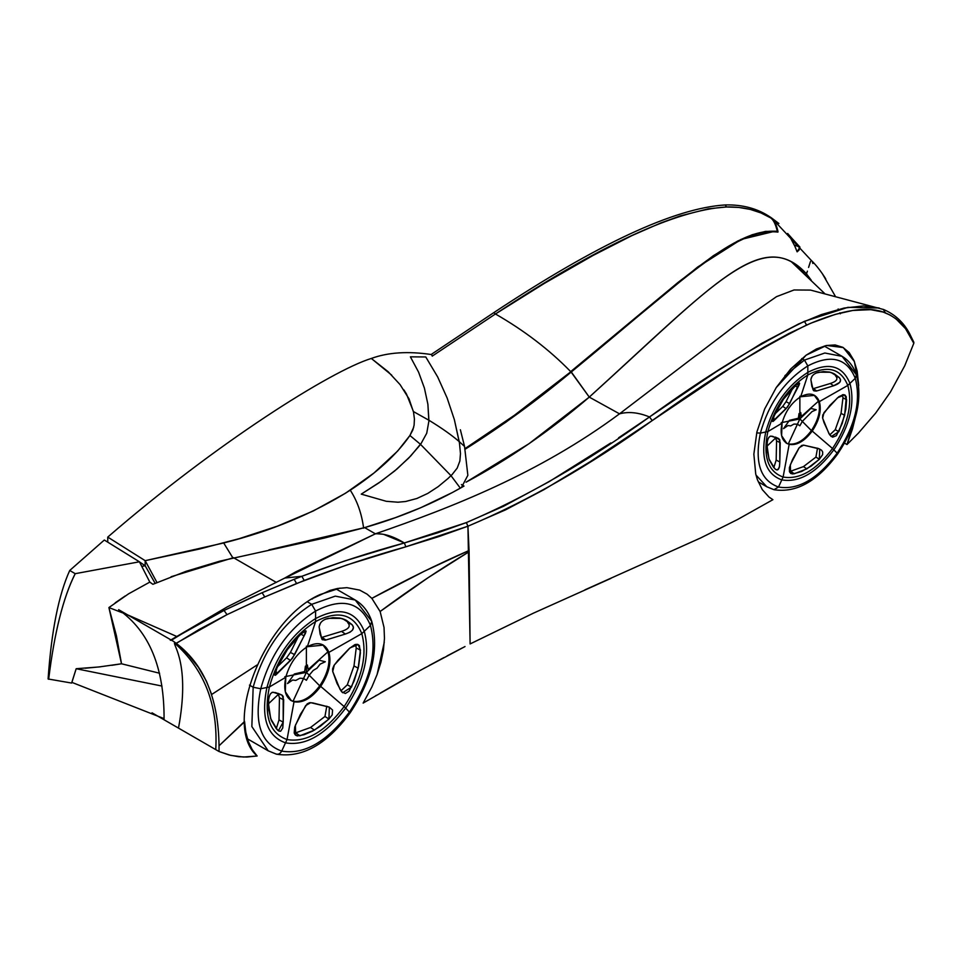 <?xml version="1.0" encoding="UTF-8"?>
<svg xmlns="http://www.w3.org/2000/svg" width="962" height="962" viewBox="0 0 962 962"><rect width="100%" height="100%" fill="white"/><g stroke="black" fill="none" stroke-linecap="round" stroke-linejoin="round"><path stroke-width="1.44" d="M104.317 540.031L139.418 561.796L75.228 573.677L139.418 561.796L104.317 540.031L69.733 570.466L75.228 573.677C63.191 597.546 54.341 632.743 48.665 679.28C54.341 632.755 63.179 597.546 75.168 573.677L69.733 570.466C58.634 594.865 51.431 631.036 48.1 678.98L71.609 683.056L76.178 668.722L77.585 668.662M107.756 542.171L107.756 537.097L145.166 560.666L157.083 582.707L145.166 560.678L145.166 565.752L145.166 560.666L107.756 537.097C215.981 443.314 331.06 370.827 371.32 358.453L388.191 371.753L400.108 384.644L409.03 398.869L413.624 412.421M139.514 561.94L145.166 565.752L155.171 583.393L145.166 565.752L142.099 566.341M111.76 665.319L121.513 663.78L159.596 673.244L121.513 663.78L108.91 607.563L122.342 612.77L108.91 607.563L128.547 593.855L149.819 582.094L139.418 561.796L149.819 582.094L152.898 584.307L186.003 571.344L219.913 561.123L324.386 538.035L364.622 527.609L375.384 533.826C451.803 507.467 539.105 473.496 619.516 413.828L619.54 413.828C628.559 411.411 638.564 412.457 649.506 416.967C704.304 377.212 755.94 345.334 804.424 321.332L847.883 307.347L879.268 308.02L863.275 305.928L844.131 308.056L821.392 314.562L798.652 323.941L761.868 343.266L716.305 371.705L649.506 416.967L652.224 420.586L649.506 416.967C587.097 461.88 526.046 497.089 466.378 522.594L467.929 526.214L466.378 522.594L467.929 526.214L466.378 522.594L437.626 532.84L404.329 542.965L405.868 546.789L467.929 526.214L469.059 550.492L424.17 571.308L371.849 598.352L367.051 594.131L359.68 590.103L346.897 587.662L337.506 588.491L330.122 590.391L313.985 597.883M340.019 588.095L320.021 594.588C263.54 619.071 222.018 725.877 257.131 756L246.825 757.046L238.612 756.721L229.269 755.026L219.047 751.514C219.54 699.879 204.365 663.167 173.545 641.389L118.603 609.667C149.29 631.144 164.442 667.844 164.069 719.78L219.047 751.514L230.796 755.398L243.494 757.034L257.143 756L252.152 749.494L248.34 741.51L245.803 732.214L244.588 721.801L219.047 745.766L219.047 751.514L152.032 712.818M391.702 375.144L371.32 358.453C388.047 352.345 408.092 351.034 431.469 354.557L432.287 356.156L431.469 354.293L493.783 312.65L495.442 313.985L493.783 312.65C597.414 243.987 674.566 208.093 725.228 204.942L726.49 206.974C676.13 209.92 599.11 245.599 495.442 313.985C524.374 330.591 549.446 349.807 570.694 371.621L697.654 267.027L741.089 239.37L775.168 231.133M770.67 217.785L770.742 217.412C757.924 208.634 742.76 204.485 725.228 204.942L726.502 206.974L708.453 208.79L680.278 215.909L661.086 222.847L632.01 235.558L593.037 255.459L544.215 283.477L495.442 313.985L432.251 356.096L495.442 313.985C524.374 330.591 549.446 349.807 570.694 371.621L678.282 282.215L713.503 255.615L737.626 241.077L752.248 234.728L765.487 231.409L777.308 231.397C775.721 224.411 773.496 219.901 770.658 217.881L770.742 217.4C773.869 219.288 776.274 223.978 777.981 231.481L777.945 232.095C735.365 227.176 683.26 280.038 571.151 372.09C537.133 400.42 501.815 426.118 465.187 449.194L464.838 448.833C501.551 425.745 536.94 400 571.031 371.609L589.273 397.114L619.516 413.828L589.273 397.114C549.915 430.892 508.85 459.247 466.053 482.178M794.804 246.104L797.125 251.84L799.939 247.102L794.323 245.07M799.578 246.957L787.625 233.465L790.103 237.181M465.031 448.581L514.393 415.307L571.031 371.609C682.972 279.545 735.281 226.719 777.981 231.481L777.308 231.397M465.175 449.206L505.796 422.258L545.358 392.712L697.739 267.099L741.245 239.418L775.288 231.145L777.945 232.095M174.567 643.085C204.473 669.6 218.206 705.11 215.753 749.614L178.487 728.102C190.32 664.646 173.208 645.286 174.567 643.085L174.423 643.145M618.59 437.806L649.506 416.967C638.564 412.457 628.559 411.411 619.516 413.828L736.026 324.928L776.502 296.657L794.035 289.971L810.545 290.091L794.047 289.971L776.502 296.657L736.026 324.928L619.516 413.828C539.105 473.496 451.803 507.467 375.384 533.826C383.814 533.285 393.47 536.339 404.329 542.965L466.378 522.594L503.655 506.216L549.254 481.601L610.858 442.929M383.814 534.415L403.98 542.748L383.814 534.415M858.465 433.044L875.697 413.047L890.427 392.075L904.713 365.825L913.804 343.302L905.543 328.679L895.911 318.783L890.151 315.067L883.152 312.061L870.742 309.668L852.789 310.461L835.136 314.418L810.906 323.172L788.948 333.477L764.141 347.066L738.395 362.746L652.224 420.586C589.742 465.548 528.306 500.757 467.929 526.214L505.567 509.848L543.903 489.682L590.307 461.616L652.224 420.586C707.058 380.832 758.513 348.99 806.577 325.048L804.424 321.332L806.577 325.048C841.87 309.692 868.133 305.627 885.377 312.866L883.308 309.415L885.377 312.866C898.352 318.374 907.827 328.523 913.804 343.302L913.828 343.23M377.26 533.778L382.13 534.138L377.26 533.778M175.962 643.386L227.008 614.646L264.766 596.945L304.196 580.471L301.852 576.286L304.196 580.471C338.396 567.364 372.282 556.132 405.868 546.789L439.105 536.507L467.929 526.214L470.105 643.939L469.107 551.719L428.006 577.753L380.122 611.495L384.03 627.477L384.463 638.395L383.441 650.047L380.952 662.193L377.068 674.578L371.885 686.964L363.131 703.102L368.29 700.071M284.584 578.162L295.755 571.849L375.384 533.826C383.814 533.285 393.47 536.339 404.329 542.965L344.805 560.918L301.852 576.286L284.812 578.042L301.852 576.286C336.363 563.239 370.526 552.14 404.329 542.965L405.868 546.789L346.801 564.983L296.573 583.501L294.168 579.304L301.852 576.286L295.767 578.667M211.676 694.468L256.95 665.055L211.676 694.48L206.421 681.168L198.34 667.183L188.672 655.266L176.106 643.494L199.146 629.461L227.008 614.646L224.062 610.437L262.109 592.712L294.168 579.304L296.573 583.501L264.766 596.945L262.109 592.712L252.621 596.933L224.062 610.437L170.298 640.295L227.26 606.878L284.788 578.054M171.248 640.331L195.178 625.745L224.062 610.437L227.008 614.646L264.766 596.945L262.109 592.712L292.845 579.833M770.742 217.412L770.742 217.412C773.869 219.288 776.274 223.978 777.981 231.481M778.895 223.521L771.524 217.929M770.658 217.881L760.93 212.915L750.264 209.403L738.732 207.419L726.502 206.974C743.614 206.626 758.333 210.257 770.658 217.881L770.658 217.857M913.828 342.28L913.84 343.206M913.78 342.123L909.487 333.405C903.51 322.294 894.888 314.333 883.621 309.523L810.545 290.091M794.215 245.021L795.622 245.526M312.999 598.496L312.025 599.098M375.505 695.839L376.479 695.273M380.471 692.953L403.234 679.893M406.397 678.114L425.769 667.363M429.16 665.512L443.855 657.611M447.041 655.928L462.277 647.955M465.019 646.548L420.55 670.225L364.49 702.308M858.669 385.173L857.178 371.067L853.991 360.582L849.169 352.561L842.808 347.306L835.088 344.949L826.202 345.526L816.437 348.978L806.144 355.17L790.596 369.071L776.274 387.494L764.658 409.006L756.926 431.854L753.859 454.16L755.723 474.001L757.419 479.761L762.301 489.646L768.987 497.041L772.907 499.687L737.505 519.552L700.48 538.035L584.92 589.85M858.429 433.092L846.993 444.54L852.452 428.992L855.35 417.508M380.17 611.628L371.861 598.376L380.122 611.495C410.149 589.213 439.814 569.288 469.107 551.719L469.059 550.492C437.445 564.333 405.05 580.29 371.849 598.352L371.801 598.304M219.047 745.766L244.552 721.452M377.068 674.602L384.283 642.207M847.005 444.54L844.528 443.121L846.993 444.54L855.543 416.847M858.717 385.582L854.4 361.556L843.289 347.571L826.526 345.454L806.144 355.17L776.214 387.602M287.927 576.647L375.384 533.826L364.622 527.609L395.55 517.604L420.526 507.816L452.344 492.544L464.009 486.075L462.494 485.185M807.046 272.258L805.41 274.627L806.481 273.857L791.413 261.82L824.578 293.446L791.437 261.808C750.649 239.49 699.699 297.366 589.273 397.114C713.515 284.211 763.106 226.226 806.493 273.857L807.407 271.14M276.31 582.395L233.477 557.683L276.31 582.395M466.065 482.178L528.92 443.759L589.273 397.114L571.139 372.102M176.323 636.279L127.669 614.898L176.323 636.291M149.783 582.118L152.898 584.307M364.622 527.609L268.915 549.879L364.622 527.609C400.589 517.34 433.718 503.499 464.009 486.075L461.423 484.547M461.387 487.566L467.857 475.324L464.538 446.428L459.223 441.606C451.358 434.86 441.245 427.741 428.908 420.238L413.456 411.58L414.418 418.963L414.105 425.144L412.806 430.026L409.92 435.497C396.885 454.413 376.996 472.655 350.264 490.199C357.251 500.962 361.712 513.624 363.624 528.198C361.712 513.624 357.251 500.962 350.264 490.199C313.456 513.467 271.26 531.048 223.689 542.965L232.996 558.092L223.689 542.965L145.166 560.678L199.459 549.037L239.237 538.648L277.441 526.142L313.191 511.014L345.574 493.193L373.929 473.051L397.619 451.082L409.92 435.497L420.478 444.324L450.986 475.661L460.353 488.179L450.986 475.661L452.176 474.47L447.895 478.595L450.986 475.661L420.478 444.324L421.2 443.326L410.762 455.916L397.078 468.927L381.541 481.024L361.255 494.131L386.291 501.298L397.967 502.212L405.627 501.503L416.895 498.484L427.789 493.41L438.155 486.664L447.895 478.595L438.155 486.664L427.789 493.41L416.895 498.484L405.627 501.503L397.967 502.212L386.291 501.298L361.255 494.131L378.787 482.96L394.612 471.007L408.622 458.152L418.674 446.693L420.478 444.324L409.92 435.497L413.648 427.381M108.91 607.563L116.402 635.726L121.525 663.78L98.978 666.967L76.178 668.722L161.989 686.062L76.178 668.722L71.885 682.383L164.081 718.626M85.257 668.217L100.649 666.774M406.481 394.047L413.456 411.58L428.908 420.238L428.872 421.236L427.886 404.232L424.41 388.095L418.578 372.126L410.389 356.83L425.769 356.962L437.662 376.924L447.114 397.943L454.353 419.612L459.463 443.109L459.223 441.606L464.538 446.428L460.377 429.761M459.463 443.109L460.473 453.607L459.872 461.002L457.215 468.073L452.176 474.47L457.215 468.073L459.872 461.002L460.473 453.607L459.463 443.109M428.872 421.236L426.731 433.225L421.2 443.326L426.731 433.225L428.872 421.236M808.585 267.424L810.509 261.436M808.934 266.318L810.293 262.001M812.481 262.59L812.914 263.492M788.118 234.163L799.939 247.102L799.097 250.024L797.125 251.84L795.201 247.03M794.852 246.236L790.018 237.049M789.561 236.327L788.612 234.884M810.305 261.989L808.91 266.39M806.505 273.857L811.182 280.122L806.493 273.857M840.403 313.792L839.934 312.818M838.575 309.932L838.142 308.97M125.132 596.007L115.236 602.789M403.896 389.911L404.713 391.149M405.206 391.931L406.397 393.903M459.223 441.606L454.353 419.612L447.114 397.943L437.662 376.924L425.769 356.962L410.389 356.83L418.578 372.126L424.41 388.095L427.886 404.232L428.908 420.238C441.245 427.741 451.358 434.86 459.223 441.606M171.104 576.731L233.477 557.683M610.906 578.39L533.489 613.131L470.105 643.939M822.39 273.761L835.208 296.055M856.408 374.867L855.266 378.319L856.408 374.867C853.619 366.546 848.857 360.377 842.111 356.361L824.843 353.006L804.46 360.089L784.944 375.649L804.46 360.089L807.827 365.909C831.072 353.956 846.885 358.092 855.266 378.319C861.243 400.841 855.206 425.793 837.144 453.174C817.604 479.052 798.051 490.343 778.511 487.025C760.449 480.507 754.4 462.53 760.389 433.092C768.77 403.186 784.583 380.784 807.827 365.909C831.072 353.956 846.885 358.092 855.266 378.319L849.939 383.393L855.266 378.319C861.243 400.841 855.206 425.793 837.144 453.174L833.85 449.843L837.144 453.174C817.604 479.052 798.051 490.343 778.511 487.025L781.805 479.894L778.511 487.025C760.449 480.507 754.4 462.53 760.389 433.092L765.716 432.022L760.389 433.092C768.77 403.186 784.583 380.784 807.827 365.909L807.827 372.378C828.462 361.76 842.496 365.44 849.939 383.393C855.242 403.391 849.879 425.541 833.85 449.843C816.497 472.811 799.145 482.828 781.805 479.894C765.764 474.098 760.413 458.14 765.716 432.022C773.159 405.471 787.193 385.594 807.827 372.378C828.462 361.76 842.496 365.44 849.939 383.393L847.799 385.425L849.939 383.393C855.242 403.391 849.879 425.541 833.85 449.843L832.527 448.508L833.85 449.843C816.497 472.811 799.145 482.828 781.805 479.894L783.116 477.044L781.805 479.894C765.764 474.098 760.413 458.14 765.716 432.022L767.844 431.589L765.716 432.022C773.159 405.471 787.193 385.594 807.827 372.378L807.827 374.976L800.697 396.741C809.836 392.039 816.053 393.662 819.347 401.623L847.799 385.425L819.347 401.623C821.704 410.473 819.323 420.286 812.229 431.06L832.527 448.508L812.229 431.06C804.533 441.233 796.849 445.671 789.165 444.372L783.116 477.044L789.165 444.372L786.423 443.169L788.335 443.891C796.019 445.202 803.715 440.764 811.399 430.579L802.308 421.392L799.867 425.781L797.426 424.206L788.335 443.891L797.426 424.206L793.987 424.062L790.692 425.913L787.974 425.541L783.525 428.631L788.852 421.14L781.216 422.679L799.867 418.915L797.426 424.206L793.987 424.062L790.692 425.913L787.974 425.541L783.525 428.631L789.417 420.346L798.364 418.229L799.025 413.54L799.855 414.935L799.867 396.26L799.867 414.935L800.721 412.554L801.37 416.486L818.518 401.142L819.347 401.623L818.518 401.142C820.875 410.004 818.506 419.817 811.399 430.579L802.308 421.392L799.867 425.781L797.426 424.206L799.867 418.915L802.308 421.392L812.072 411.556L816.209 409.764L810.882 408.417L816.209 409.764L812.072 411.556L802.308 421.392L799.867 418.915L810.882 408.417L799.867 418.915L799.855 414.935L799.867 418.915L788.852 421.14L798.364 418.229L799.025 413.54L799.831 414.959L800.721 412.554L801.37 416.486L818.518 401.142L814.141 395.142L818.518 401.142C820.875 410.004 818.506 419.817 811.399 430.579C803.715 440.764 796.019 445.202 788.335 443.891L789.165 444.372C782.058 441.811 779.689 434.74 782.046 423.16L767.844 431.589C762.806 456.385 767.904 471.536 783.116 477.044C799.59 479.834 816.065 470.322 832.527 448.508C847.75 425.432 852.837 404.413 847.799 385.425C840.74 368.374 827.416 364.887 807.827 374.976C788.239 387.506 774.915 406.385 767.844 431.589C774.915 406.385 788.239 387.506 807.827 374.976C827.416 364.887 840.74 368.374 847.799 385.425C852.837 404.413 847.75 425.432 832.527 448.508C816.065 470.322 799.59 479.834 783.116 477.044C767.904 471.536 762.806 456.385 767.844 431.589L782.046 423.16C785.341 411.399 791.558 402.597 800.697 396.741L814.561 395.37L819.347 401.623C821.704 410.473 819.323 420.286 812.229 431.06C804.533 441.233 796.849 445.671 789.165 444.372L786.82 443.41L781.625 435.69L782.046 423.16C785.341 411.399 791.558 402.597 800.697 396.741L807.827 374.976L807.827 365.909L804.46 360.089L801.803 358.549L804.46 360.089L824.843 353.006L842.111 356.361L856.408 374.867C862.83 399.242 856.577 425.613 837.661 453.98C817.459 481.301 796.211 493.205 773.941 489.694L766.81 486.772L756.06 475.12L766.81 486.772L758.309 481.866M760.389 433.092L756.709 432.9L760.389 433.092M798.857 383.02L799.602 383.321L799.073 385.065L787.601 406.998L772.63 421.476L774.47 414.838L783.429 399.254L794.78 386.087L799.398 382.996L789.67 403.607L786.122 408.634L782.731 406.385L774.831 414.069M786.122 408.634L775.144 419.528L773.111 418.133L775.144 419.528L773.183 421.38L772.45 420.995M773.616 416.823L783.429 399.254L796.704 384.367M797.871 387.349L794.239 385.473L797.871 387.349M789.67 403.607L786.05 401.683L782.731 406.385M792.904 387.914L786.05 401.683M768.782 437.457L770.285 436.183L772.606 436.315L779.785 439.742L779.809 461.964C779.605 469.348 777.921 471.584 774.783 468.674L768.975 458.97L767.027 445.598C767.183 439.634 768.542 436.471 771.127 436.135L778.847 438.66L780.206 442.688L776.574 440.861L776.178 460.077L773.809 467.64M778.847 438.66L775.3 437.085L776.574 440.861L780.206 442.688L779.809 461.964L776.178 460.077L779.809 461.964L779.412 467.039L777.585 469.853L775.745 469.492L773.568 467.364L769.323 459.944L767.279 450.962L767.207 442.58M775.649 469.432L774.783 468.674M817.508 448.184L815.92 457.082L819.359 459.283L822.606 454.653L822.678 451.984L821.62 450.228L818.409 448.496L803.607 445.129L819.72 449.013L819.359 459.283L815.92 457.082L803.474 466.606L789.429 471.669M819.359 459.283L806.817 468.879L803.474 466.606L806.817 468.879L794.275 473.773L791.017 471.464L794.275 473.773L790.644 473.376L790.331 464.718L799.23 447.667L803.619 445.129L801.671 445.466L798.785 448.34L792.52 459.535L789.393 467.64L789.453 471.753L790.788 473.484L792.808 473.965L801.514 471.524L811.062 466.161L819.359 459.283M842.484 394.733L842.965 397.895L846.608 399.651L845.863 409.235L842.219 423.484L836.363 435.69L832.635 437.181L829.665 434.8L824.073 422.751L822.546 417.761L822.787 414.923L829.857 405.411L838.888 396.681L843.409 394.624L845.081 395.117L846.307 396.897L844.66 415.271L838.852 431.685L831.24 436.556L828.943 433.597L822.642 418.181L824.001 412.59L837.613 397.739L844.66 394.877L846.608 399.651L842.965 397.895L841.041 413.395L835.269 429.689L829.749 434.92M844.66 415.271L841.041 413.395L844.66 415.271M838.852 431.685L835.269 429.689L838.852 431.685M816.377 372.931L823.328 371.585L829.34 372.041L834.294 373.821L839.165 377.489C842.111 380.687 840.247 383.453 833.597 385.774L816.738 390.957L813.179 390.031L810.882 379.834C811.315 375.901 813.972 373.352 818.866 372.186L830.206 372.246L833.164 373.28L839.165 377.489L835.581 375.889C838.431 378.908 836.651 381.445 830.242 383.513L812.71 388.84M831.348 372.583L839.477 377.825L840.547 379.942L839.766 382.371L833.597 385.774L830.242 383.513L833.597 385.774L816.738 390.957L813.419 388.66L816.317 391.077L813.804 390.8L811.82 386.195L810.882 379.401L812.108 376.106M778.511 487.025L773.941 489.694L778.511 487.025M773.171 489.369L766.81 486.772M837.144 453.174L837.661 453.98L837.144 453.174M775.937 437.686L767.027 446.164L775.937 437.686M792.219 388.612L791.738 390.127M275.529 753.799C278.018 754.869 280.086 753.967 281.698 751.094L285.51 742.844L281.698 751.094C280.086 753.967 278.018 754.869 275.529 753.799L268.182 750.805L251.852 726.563L253.162 687.241L260.75 688.744L266.907 687.493L260.75 688.744L253.162 687.241C263.504 650.324 283.02 622.691 311.712 604.328L315.596 611.062L315.596 618.554C339.454 606.276 355.675 610.521 364.273 631.288L361.808 633.633L364.273 631.288C370.418 654.4 364.213 680.002 345.683 708.104L344.155 706.565L345.683 708.104C325.625 734.667 305.567 746.247 285.51 742.844L287.037 739.55L285.51 742.844C266.967 736.146 260.774 717.7 266.907 687.493L269.372 687L266.907 687.493C275.517 656.793 291.739 633.814 315.596 618.554L315.596 621.536L307.347 646.704C317.917 641.269 325.108 643.157 328.92 652.356L361.808 633.633L328.92 652.356C331.637 662.59 328.896 673.941 320.683 686.387L344.155 706.565L320.683 686.387C311.796 698.147 302.91 703.282 294.023 701.779L287.037 739.55L294.023 701.779L290.849 700.384L293.061 701.226C301.948 702.729 310.834 697.606 319.721 685.834L309.223 675.204L306.397 680.278L303.571 678.463L293.061 701.226L303.571 678.463L299.928 678.21L295.779 680.435L292.652 680.014L287.506 683.585L293.663 674.915L284.824 676.707L306.397 672.342L303.571 678.463L299.928 678.21L295.779 680.435L292.652 680.014L287.506 683.585L294.312 674.001L304.653 671.548L305.411 666.125L306.373 667.748L306.397 646.163L306.397 667.736L307.371 664.995L308.141 669.54L327.958 651.803L328.92 652.356L327.958 651.803C330.688 662.036 327.934 673.388 319.721 685.834L309.223 675.204L306.397 680.278L303.571 678.463L306.397 672.342L309.223 675.204L313.191 670.442L317.003 668.181L320.142 664.141L325.288 661.76L319.131 660.209L325.288 661.76L320.142 664.141L317.003 668.181L313.191 670.442L309.223 675.204L306.397 672.342L319.131 660.209L306.397 672.342L306.409 667.724L306.397 672.342L293.663 674.915L294.312 674.001L304.653 671.548L305.411 666.125L306.265 667.82L307.371 664.995L308.141 669.54L327.958 651.803L322.895 644.853L327.958 651.803C330.688 662.036 327.934 673.388 319.721 685.834C310.834 697.606 301.948 702.729 293.061 701.226L294.023 701.779C285.81 698.809 283.068 690.632 285.786 677.26L269.372 687C263.552 715.668 269.432 733.188 287.037 739.55C306.072 742.772 325.12 731.781 344.155 706.565C361.76 679.881 367.64 655.579 361.808 633.633C353.643 613.912 338.239 609.884 315.596 621.536C292.953 636.038 277.549 657.852 269.372 687C277.549 657.852 292.953 636.038 315.596 621.536C338.239 609.884 353.643 613.912 361.808 633.633C367.64 655.579 361.76 679.881 344.155 706.565C325.12 731.781 306.072 742.772 287.037 739.55C269.432 733.188 263.552 715.668 269.372 687L285.786 677.26C289.598 663.66 296.789 653.475 307.347 646.704L323.388 645.117L328.92 652.356C331.637 662.59 328.896 673.941 320.683 686.387C311.796 698.147 302.91 703.282 294.023 701.779L291.318 700.673L285.305 691.738L285.786 677.26C289.598 663.66 296.789 653.475 307.347 646.704L315.596 621.536L315.596 618.554C339.454 606.276 355.675 610.521 364.273 631.288C370.418 654.4 364.213 680.002 345.683 708.104C325.625 734.667 305.567 746.247 285.51 742.844C266.967 736.146 260.774 717.7 266.907 687.493C275.517 656.793 291.739 633.814 315.596 618.554L315.596 611.062L311.712 604.328L307.66 601.996L311.712 604.328L335.269 596.139L355.231 600.023L371.765 621.416C379.184 649.591 371.957 680.086 350.096 712.89C326.731 744.48 302.176 758.236 276.419 754.172L268.182 750.805L251.852 726.563L253.162 687.241C263.504 650.324 283.02 622.691 311.712 604.328L335.269 596.139L355.231 600.023C363.023 604.665 368.542 611.796 371.765 621.416L370.442 625.42C377.357 651.454 370.37 680.302 349.495 711.964C326.9 741.882 304.293 754.929 281.698 751.094C260.822 743.554 253.836 722.763 260.75 688.744C270.442 654.16 288.72 628.27 315.596 611.062C342.472 597.234 360.75 602.02 370.442 625.42C377.357 651.454 370.37 680.302 349.495 711.964C326.9 741.882 304.293 754.929 281.698 751.094C260.822 743.554 253.836 722.763 260.75 688.744C270.442 654.16 288.72 628.27 315.596 611.062C342.472 597.234 360.75 602.02 370.442 625.42L371.765 621.416M305.231 630.844L306.084 631.192L305.483 633.212L292.4 658.333L274.904 675.3L277.032 667.64L287.385 649.615L300.505 634.391L305.844 630.819L304.088 635.846L299.891 633.681L304.076 635.846L294.6 654.641L290.5 660.461L286.58 657.852L277.441 666.75M290.5 660.449L277.814 673.051L275.457 671.452L277.814 673.051L275.553 675.204L274.699 674.747M276.034 669.925L281.361 659.138L287.385 649.615L294.781 640.295L302.741 632.407M294.6 654.641L290.428 652.416L286.58 657.852M298.352 636.495L290.428 652.416M270.466 693.782L272.186 692.315L275.589 692.616L282.094 695.165L283.177 696.428L283.201 722.113L278.391 730.747L277.393 729.869L270.683 718.662L268.422 703.186C268.602 696.296 270.178 692.652 273.172 692.255L282.094 695.165L283.67 699.831L279.461 697.715L279.004 719.937L276.262 728.679M282.094 695.165L277.994 693.349L279.461 697.715L283.67 699.831L283.201 722.113L279.004 719.937L283.201 722.113L282.744 727.981L280.639 731.24L278.86 731.048L276.322 728.751L271.284 720.322L268.795 710.064L268.626 699.699M326.791 706.192L324.952 716.474L328.932 719.023L320.562 726.094L312.578 731.132L304.064 734.727L297.222 735.942L295.166 734.8L294.18 732.876L294.745 727.031L300.397 714.345L307.167 703.883L309.608 702.693L312.806 702.921L329.269 707.106L332.563 710.028L332.203 714.922L328.932 719.023L314.43 730.11L299.928 735.774L295.731 735.317L295.37 725.3L305.663 705.591L310.714 702.657L329.341 707.142L328.932 719.023L324.952 716.474L310.558 727.476L294.324 733.333M314.43 730.11L310.558 727.476L314.43 730.11M299.928 735.774L296.164 733.104L299.928 735.774M332.732 671.512L334.295 665.031L350.036 647.871L358.177 644.564L360.437 650.072L356.217 648.039L353.992 665.969L347.318 684.8L340.945 690.848M355.675 644.396L356.217 648.039L360.437 650.072L358.189 668.145L353.992 665.969L358.189 668.145L351.467 687.108L347.318 684.8L351.467 687.108L342.664 692.748L340.007 689.321L332.732 671.5L332.611 668.855L333.934 665.536L337.902 660.425L349.302 648.508L354.93 644.6L357.275 644.299L359.379 645.502L360.389 652.945L358.549 666.57L354.172 680.807L349.062 691.221L345.382 693.494L341.726 691.882L337.049 683.501L332.732 671.5M325.481 619.179L332.96 617.664L339.959 618.049L346.188 620.213L351.827 624.458C355.231 628.15 353.09 631.349 345.394 634.042L325.89 640.019L321.789 638.948L319.119 627.164C319.625 622.618 322.703 619.66 328.355 618.313L341.474 618.398L344.889 619.588L351.827 624.458L347.679 622.606C350.986 626.082 348.929 629.016 341.51 631.409L321.248 637.566M342.785 618.782L352.188 624.831L353.427 627.296L352.525 630.098L350.024 632.202L345.394 634.042L341.51 631.409L345.394 634.042L325.89 640.019L322.066 637.373L325.89 640.019L325.168 640.211L322.138 639.514L320.081 634.03L319.131 626.671L320.538 622.859M322.474 639.826L321.789 638.948M253.162 687.241L249.471 685.112L253.162 687.241M345.683 708.104L350.096 712.89L345.683 708.104M278.727 694.047L268.422 703.847L278.727 694.047M364.273 631.288L370.442 625.42L364.273 631.288M297.559 637.313L296.993 639.057M813.804 390.8L813.191 390.031M811.459 260.594L772.991 219.36M825.54 278.595C827.152 281.373 820.333 269.059 811.387 260.522M786.002 442.941L786.82 443.41M842.111 356.361L824.302 346.079M290.356 700.12L291.318 700.673M268.182 750.805L247.438 738.828M355.231 600.023L335.87 588.84"/></g></svg>
